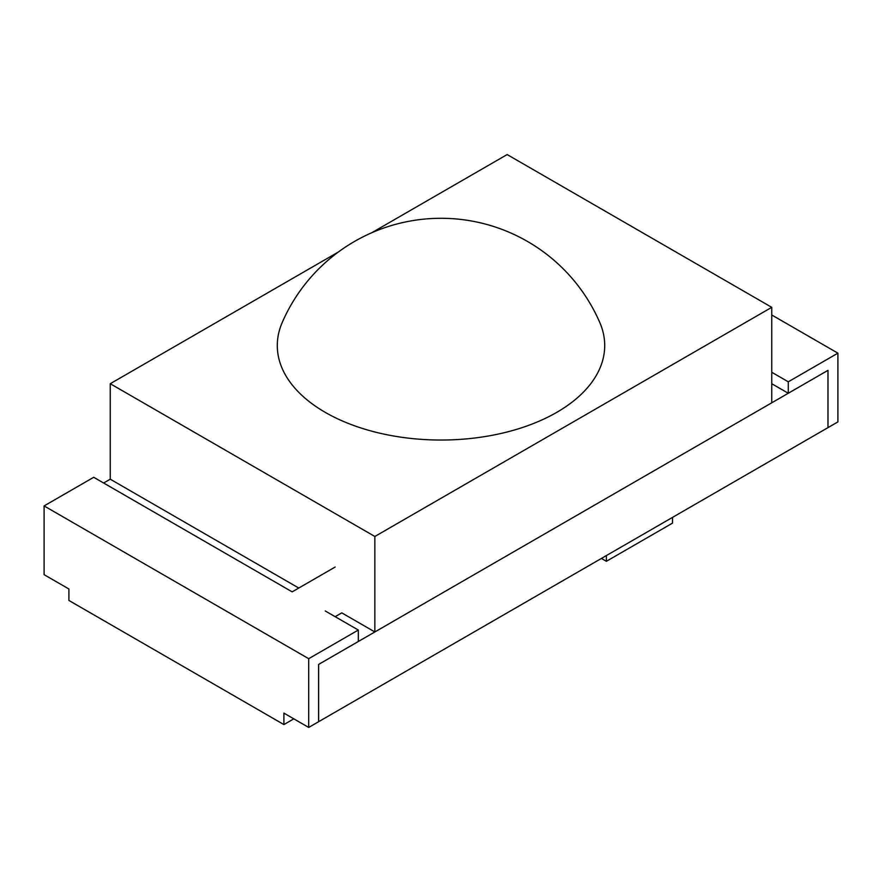 <?xml version="1.0" encoding="UTF-8"?>
<svg xmlns="http://www.w3.org/2000/svg" width="882" height="882" viewBox="0 0 882 882"><rect width="100%" height="100%" fill="white"/><g stroke="black" fill="none" stroke-linecap="round" stroke-linejoin="round"><path stroke-width="1.32" d="M325.238 412.357A163.71 94.517 180 0 1 282.174 322.603A173.07 173.07 0 0 1 599.826 322.603A163.71 94.517 180 0 1 521.659 427.77A163.71 94.517 180 0 1 325.238 412.357M338.302 252.054L110.25 383.714L374.85 536.476L771.75 307.333L507.15 154.559L371.708 232.76M771.75 307.333L771.75 402.809L374.85 631.953L374.85 536.476M110.25 383.714L110.25 479.191L298.778 588.04M335.16 616.683L341.775 612.858L374.85 631.953M606.375 561.305L606.375 555.572L672.525 517.381L672.525 523.114L606.375 561.305L601.414 558.438M293.816 718.841L283.894 724.574L68.906 600.455L68.906 588.989L44.1 574.667L44.1 505.926L93.713 477.283L292.163 591.855L335.16 567.027M283.894 724.574L283.894 713.119L308.7 727.441L308.7 658.689L44.1 505.926M308.7 658.689L358.312 630.046L325.238 610.95M308.7 727.441L318.623 721.708L318.623 664.422L358.312 641.501L358.312 630.046M837.9 353.164L837.9 421.905L318.623 721.708L318.623 664.422L827.978 370.341L827.978 427.638L827.978 370.341L827.978 427.638L827.978 370.341L788.288 393.262L788.288 381.807L837.9 353.164L771.75 314.973M771.75 372.259L788.288 381.807M771.75 383.714L788.288 393.262M103.635 483.005L110.25 479.191M318.623 664.422L318.623 721.708L318.623 664.422"/></g></svg>
